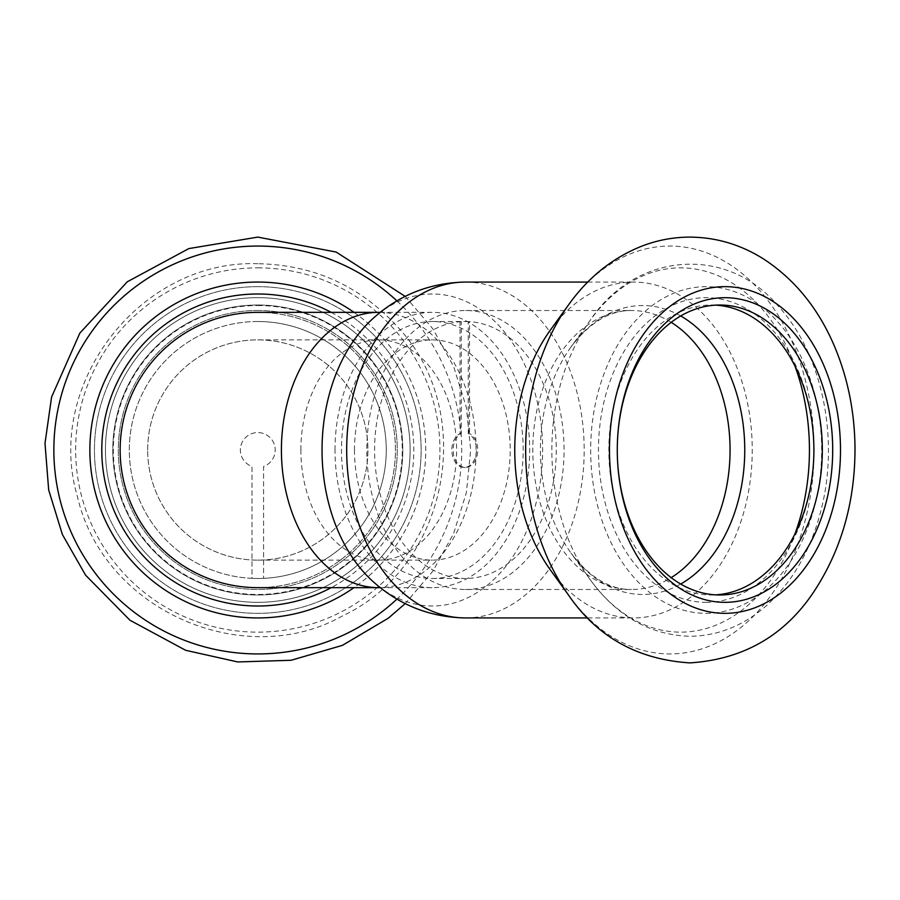 <?xml version="1.0" encoding="UTF-8"?>
<svg xmlns="http://www.w3.org/2000/svg" width="900" height="900" viewBox="0 0 900 900"><rect width="100%" height="100%" fill="white"/><g stroke="black" fill="none" stroke-linecap="round" stroke-linejoin="round"><path stroke-width="0.67" stroke-dasharray="4.5 3.38" d="M147.667 450A110.115 110.115 0 0 1 312.851 354.634A110.115 110.115 0 0 1 312.851 545.366A110.115 110.115 0 0 1 147.667 450A110.115 110.115 0 0 1 257.794 339.885A110.115 110.115 0 0 1 367.909 450A110.115 110.115 0 0 1 257.794 560.115A110.115 110.115 0 0 1 147.667 450M120.139 450A137.655 137.655 0 0 0 326.621 569.205A137.655 137.655 0 0 0 326.621 330.795A137.655 137.655 0 0 0 120.139 450M354.476 450A110.115 77.861 90 0 0 432.338 560.115A110.115 77.861 90 0 0 510.21 450A110.115 77.861 90 0 0 432.338 339.885A110.115 77.861 90 0 0 354.476 450M335.014 450A137.655 97.335 -90 0 1 432.338 312.345A137.655 97.335 -90 0 1 529.673 450A137.655 97.335 -90 0 1 432.338 587.655A137.655 97.335 -90 0 1 335.014 450M257.794 312.345A137.655 137.655 0 0 1 395.438 450A137.655 137.655 0 0 1 257.794 587.655M263.599 578.34A128.475 128.475 0 0 1 251.977 578.34L251.977 466.436A17.438 17.438 0 0 1 243.776 439.627A17.438 17.438 0 0 1 271.811 439.627A17.438 17.438 0 0 1 263.599 466.436L263.599 578.34L263.599 466.436A17.438 17.438 0 0 0 271.811 439.627A17.438 17.438 0 0 0 243.776 439.627A17.438 17.438 0 0 0 251.977 466.436L251.977 578.34A128.475 128.475 0 0 1 129.352 447.098A128.475 128.475 0 0 1 257.794 321.525A128.475 128.475 0 0 1 386.235 447.098A128.475 128.475 0 0 1 263.599 578.34M257.794 310.511A139.489 139.489 0 0 1 378.585 519.739A139.489 139.489 0 0 1 136.991 519.739A139.489 139.489 0 0 1 257.794 310.511A139.489 139.489 0 0 1 378.585 519.739A139.489 139.489 0 0 1 136.991 519.739A139.489 139.489 0 0 1 257.794 310.511M257.794 305.01A144.99 144.99 0 0 1 383.355 522.495A144.99 144.99 0 0 1 132.221 522.495A144.99 144.99 0 0 1 257.794 305.01A144.99 144.99 0 0 1 383.355 522.495A144.99 144.99 0 0 1 132.221 522.495A144.99 144.99 0 0 1 257.794 305.01M257.794 297.664A152.336 152.336 0 0 1 389.711 526.163A152.336 152.336 0 0 1 125.865 526.163A152.336 152.336 0 0 1 257.794 297.664A152.336 152.336 0 0 1 389.711 526.163A152.336 152.336 0 0 1 125.865 526.163A152.336 152.336 0 0 1 257.794 297.664M257.794 321.525A128.475 128.475 0 0 1 369.056 514.238A128.475 128.475 0 0 1 146.531 514.238A128.475 128.475 0 0 1 257.794 321.525M331.2 312.345A156.004 156.004 0 0 1 331.2 587.655M353.993 312.345A167.929 167.929 0 0 1 353.993 587.655M257.794 282.071A167.929 167.929 0 0 1 403.223 533.97A167.929 167.929 0 0 1 112.354 533.97A167.929 167.929 0 0 1 257.794 282.071M468.248 321.66A128.475 90.844 90 0 0 464.141 321.525A128.475 90.844 90 0 0 460.024 321.66L460.024 433.564A17.438 12.33 90 0 0 451.991 452.947A17.438 12.33 90 0 0 464.141 467.438A17.438 12.33 90 0 0 476.291 452.947A17.438 12.33 90 0 0 468.248 433.564L468.248 321.66L469.541 321.66L469.541 433.564L468.248 433.564M460.024 321.66L461.329 321.66L461.329 433.564A17.438 12.33 90 0 0 453.285 452.947A17.438 12.33 90 0 0 465.435 467.438A17.438 12.33 90 0 0 477.585 452.947A17.438 12.33 90 0 0 469.541 433.564M461.329 433.564L460.024 433.564M465.435 589.489A139.489 98.629 90 0 0 564.064 450A139.489 98.629 90 0 0 465.435 310.511A139.489 98.629 90 0 0 366.806 450A139.489 98.629 90 0 0 465.435 589.489L631.44 589.489A139.489 98.629 90 0 0 671.186 577.654M461.329 321.66A128.475 90.844 90 0 0 374.614 452.902A128.475 90.844 90 0 0 465.435 578.475A128.475 90.844 90 0 0 556.256 452.902A128.475 90.844 90 0 0 469.541 321.66M715.579 305.134A144.99 102.521 90 0 0 711.36 305.01A144.99 102.521 90 0 0 608.839 450A144.99 102.521 90 0 0 711.36 594.99A144.99 102.521 90 0 0 715.579 594.866M711.36 594.99L719.798 594.99M706.174 602.336A152.336 107.719 90 0 0 799.459 373.838A152.336 107.719 90 0 0 612.889 373.838A152.336 107.719 90 0 0 706.174 602.336M432.338 578.475A128.475 90.844 90 0 0 523.181 450A128.475 90.844 90 0 0 432.338 321.525A128.475 90.844 90 0 0 341.494 450A128.475 90.844 90 0 0 432.338 578.475L465.435 578.475M372.195 580.77A156.004 110.306 90 0 0 432.338 606.004A156.004 110.306 90 0 0 542.655 450A156.004 110.306 90 0 0 432.338 293.996A156.004 110.306 90 0 0 372.195 319.23M550.35 569.891A167.929 118.744 90 0 0 633.499 617.929A167.929 118.744 90 0 0 752.242 450A167.929 118.744 90 0 0 633.499 282.071A167.929 118.744 90 0 0 550.35 330.109M587.745 617.929L633.499 617.929M300.881 450A110.115 77.861 -90 0 1 378.743 339.885A110.115 77.861 -90 0 1 456.604 450A110.115 77.861 -90 0 1 378.743 560.115A110.115 77.861 -90 0 1 300.881 450M378.743 312.345A137.655 97.335 -90 0 1 476.077 450A137.655 97.335 -90 0 1 378.743 587.655M257.794 286.661A163.339 163.339 0 0 1 399.251 531.675A163.339 163.339 0 0 1 116.336 531.675A163.339 163.339 0 0 1 257.794 286.661A163.339 163.339 0 0 1 399.251 531.675A163.339 163.339 0 0 1 116.336 531.675A163.339 163.339 0 0 1 257.794 286.661M257.794 267.863A182.138 182.138 0 0 1 415.53 541.069A182.138 182.138 0 0 1 100.058 541.069A182.138 182.138 0 0 1 257.794 267.863M257.794 305.539A144.461 144.461 0 0 1 382.905 522.236A144.461 144.461 0 0 1 132.683 522.236A144.461 144.461 0 0 1 257.794 305.539M396.911 300.881A203.94 203.94 0 0 1 396.911 599.119M706.174 613.339A163.339 115.504 90 0 0 806.197 368.325A163.339 115.504 90 0 0 606.15 368.325A163.339 115.504 90 0 0 706.174 613.339M794.903 365.94A182.138 128.79 90 0 0 590.467 319.961A182.138 128.79 90 0 0 590.467 580.039A182.138 128.79 90 0 0 680.648 632.137A182.138 128.79 90 0 0 794.903 534.06M680.704 315.968A144.461 102.15 90 0 0 571.072 346.86A144.461 102.15 90 0 0 571.072 553.14A144.461 102.15 90 0 0 642.6 594.461A144.461 102.15 90 0 0 680.704 584.033M671.186 322.346A139.489 98.629 90 0 0 631.44 310.511A139.489 98.629 90 0 0 532.8 450A139.489 98.629 90 0 0 631.44 589.489C617.062 589.815 594.45 583.976 571.072 553.14L590.467 580.039C617.051 616.331 650.205 635.074 689.951 636.289C717.581 635.929 742.646 626.096 765.135 606.78C793.08 581.884 812.059 548.314 822.049 506.07C839.137 434.925 821.183 351.574 777.026 304.751C725.467 244.676 635.265 252.641 590.467 319.961L571.072 346.86C594.45 316.024 617.062 310.185 631.44 310.511L465.435 310.511M465.435 617.929A167.929 118.744 90 0 0 584.179 450A167.929 118.744 90 0 0 465.435 282.071M568.879 595.597A203.94 144.203 90 0 0 669.847 653.94A203.94 144.203 90 0 0 803.351 372.87A203.94 144.203 90 0 0 568.879 304.402M257.794 560.115L432.338 560.115M257.794 339.885L432.338 339.885M380.228 587.655L432.338 587.655M380.228 312.345L432.338 312.345M257.794 263.711C140.602 259.526 44.156 383.861 77.355 496.327C103.86 611.809 245.317 670.86 342.36 615.982C448.684 566.505 478.17 411.941 397.53 326.812C359.989 285.761 313.402 264.735 257.794 263.711M405.202 296.392L432.968 329.006L453.634 366.502L466.38 407.385L470.689 450L466.38 492.604L453.634 533.498L432.968 570.994L405.202 603.607M465.435 467.438L464.141 467.438M711.36 305.01L719.798 305.01M432.338 321.525L464.141 321.525M587.745 282.071L633.499 282.071"/><path stroke-width="1.35" d="M378.743 312.345A137.655 97.335 -90 0 0 281.407 450A137.655 97.335 -90 0 0 378.743 587.655L257.794 587.655A137.655 137.655 0 0 1 120.139 450A137.655 137.655 0 0 1 257.794 312.345L380.228 312.345M331.2 587.655A156.004 156.004 0 0 1 101.79 450A156.004 156.004 0 0 1 331.2 312.345M353.993 587.655A167.929 167.929 0 0 1 89.865 450A167.929 167.929 0 0 1 353.993 312.345M715.579 594.866A144.99 102.521 90 0 0 813.893 450A144.99 102.521 90 0 0 715.579 305.134M719.798 594.99A144.99 102.521 90 0 0 822.319 450A144.99 102.521 90 0 0 719.798 305.01A144.99 102.521 90 0 0 617.276 450A144.99 102.521 90 0 0 719.798 594.99M465.435 617.929A167.929 118.744 90 0 1 346.691 450A167.929 118.744 90 0 1 465.435 282.071C429.772 282.701 398.689 295.088 372.195 319.23A156.004 110.306 90 0 0 372.195 580.77C398.689 604.913 429.772 617.299 465.435 617.929L587.745 617.929M568.879 304.402L550.35 330.109A167.929 118.744 90 0 0 550.35 569.891L568.879 595.597C597.577 637.178 637.942 659.61 689.951 662.895C745.886 659.194 788.535 633.364 817.898 585.416C842.681 545.108 855.056 499.376 855 448.234C854.707 412.279 847.924 378.45 834.671 346.759C818.752 309.082 795.319 279.99 764.359 259.493C741.262 244.71 716.344 237.251 689.569 237.105C673.47 237.184 657.81 240.097 642.611 245.835C613.192 257.389 588.623 276.907 568.879 304.402A203.94 144.203 90 0 0 568.879 595.597M724.995 602.336A152.336 107.719 90 0 0 818.269 373.838A152.336 107.719 90 0 0 631.71 373.838A152.336 107.719 90 0 0 724.995 602.336M396.911 599.119A203.94 203.94 0 0 1 68.051 524.767A203.94 203.94 0 0 1 396.911 300.881M794.903 534.06A182.138 128.79 90 0 0 794.903 365.94M680.704 584.033A144.461 102.15 90 0 0 744.75 450A144.461 102.15 90 0 0 680.704 315.968M671.186 577.654A139.489 98.629 90 0 0 730.069 450A139.489 98.629 90 0 0 671.186 322.346M724.995 613.339A163.339 115.504 90 0 0 825.019 368.325A163.339 115.504 90 0 0 624.96 368.325A163.339 115.504 90 0 0 724.995 613.339M378.743 587.655L380.228 587.655M405.202 603.607L388.282 618.221L342.338 645.39L291.094 660.274L237.757 661.95L185.681 650.306L129.96 620.246L85.556 575.134L62.404 534.555L48.667 489.892L45 443.317L51.581 397.058L79.853 333.113L127.305 281.779L188.82 248.591L257.794 237.105L336.161 252.056L405.202 296.392M465.435 282.071L587.745 282.071"/></g></svg>

